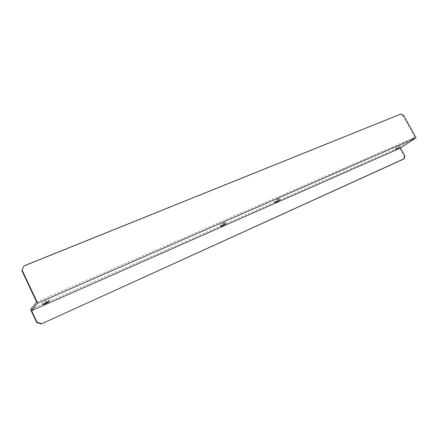 <?xml version="1.0" encoding="UTF-8"?>
<svg xmlns="http://www.w3.org/2000/svg" width="438" height="438" viewBox="0 0 438 438"><rect width="100%" height="100%" fill="white"/><g stroke="black" fill="none" stroke-linecap="round" stroke-linejoin="round"><path stroke-width="0.33" stroke-dasharray="2.19 1.64" d="M399.166 146.035L395.29 148.323L399.166 146.035M278.261 198.994L274.319 201.338L275.579 200.954L279.51 198.617L278.261 198.994M224.021 222.756L220.051 225.11L221.595 224.645L225.548 222.296L224.021 222.756M46.236 300.632L42.163 303.014L44.939 302.16C47.424 301.021 48.777 300.233 48.996 299.784L46.236 300.632M30.633 309.507L399.204 147.458L414.764 137.231L36.611 302.023M414.764 137.231L402.933 115.966L400.168 114.526L23.723 266.304M400.168 114.526L400.896 114M402.933 115.966L403.661 115.44M404.816 155.868L404.099 156.322L399.204 147.458M404.099 156.322L403.672 159.076M395.859 149.363L395.29 148.323M274.944 202.526L274.319 201.338M220.697 226.369L220.051 225.11M42.869 304.509L42.163 303.014M49.697 301.273L48.996 299.784M226.194 223.555L225.548 222.296M280.134 199.81L279.51 198.617M400.507 146.839L399.932 145.799"/><path stroke-width="0.66" d="M399.746 147.075L395.859 149.363L399.746 147.075M278.886 200.188L274.944 202.526L276.203 202.142L280.134 199.81L278.886 200.188M224.667 224.021L220.697 226.369L222.236 225.899L226.194 223.555L224.667 224.021M46.943 302.127L42.869 304.509L45.64 303.649L49.697 301.273L46.943 302.127M37.148 303.813L31.596 310.657L400.48 148.017L416.1 137.784L37.635 303.205L37.148 303.813M416.1 137.784L403.661 115.44L400.896 114L23.986 265.866L21.9 270.679L36.611 302.023L30.633 309.507L36.672 322.423L36.956 322.111L31.596 310.657M21.9 270.679L22.163 270.251L37.635 303.205M23.986 265.866L22.163 270.251M404.389 158.627L41.177 324L403.672 159.076L404.389 158.627L404.816 155.868L400.48 148.017M41.177 324L36.672 322.423M36.956 322.111L41.468 323.693"/></g></svg>
